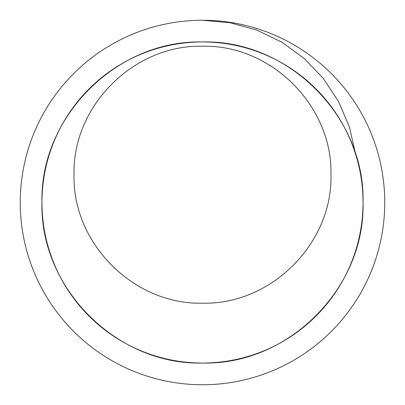 <?xml version="1.0" encoding="UTF-8"?>
<svg xmlns="http://www.w3.org/2000/svg" width="405" height="405" viewBox="0 0 405 405"><rect width="100%" height="100%" fill="white"/><g stroke="black" fill="none" stroke-linecap="round" stroke-linejoin="round"><path stroke-width="0.61" d="M355.595 154.168L349.459 127.14L338.59 101.645L323.342 78.499L304.201 58.457L281.789 42.15L256.821 30.117L230.106 22.736L202.5 20.25M202.5 41.958C288.284 39.746 365.254 116.716 363.042 202.5C365.254 288.284 288.284 365.254 202.5 363.042C116.716 365.254 39.746 288.284 41.958 202.5C39.746 116.716 116.716 39.746 202.5 41.958M202.5 303.183C271.147 304.955 332.738 243.364 330.966 174.717C332.738 106.07 271.147 44.479 202.5 46.251C133.852 44.479 72.262 106.07 74.034 174.717C72.262 243.364 133.852 304.955 202.5 303.183M384.75 202.5A182.25 182.25 0 0 1 202.5 384.75A182.25 182.25 0 0 1 20.25 202.5A182.25 182.25 0 0 1 202.5 20.25A182.25 182.25 0 0 1 384.75 202.5M363.042 202.5A160.542 160.542 0 0 0 202.5 41.958A160.542 160.542 0 0 0 41.958 202.5A160.542 160.542 0 0 0 202.5 363.042A160.542 160.542 0 0 0 363.042 202.5"/></g></svg>
